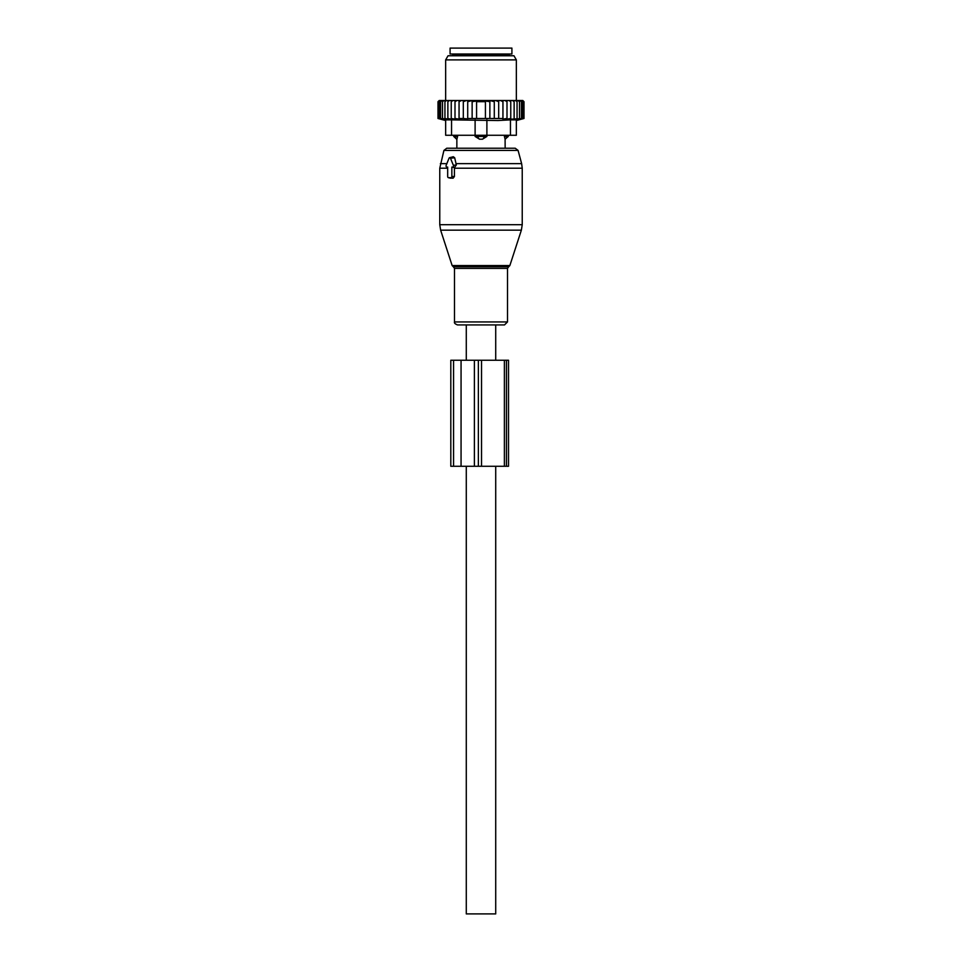 <?xml version="1.0" encoding="UTF-8"?>
<svg xmlns="http://www.w3.org/2000/svg" width="962" height="962" viewBox="0 0 962 962"><rect width="100%" height="100%" fill="white"/><g stroke="black" fill="none" stroke-linecap="round" stroke-linejoin="round"><path stroke-width="1.44" d="M446.885 167.075L447.679 167.075L447.679 176.503A1.178 0.83 -90 0 0 448.52 177.681L451.01 177.681A1.178 0.83 -90 0 0 451.851 176.503L454.425 176.503L454.425 167.616L456.337 164.983L454.689 157.78L453.318 156.734L449.615 157.672A1.178 0.83 -90 0 0 449.038 158.237L446.164 165.308A1.178 0.83 -90 0 0 446.885 167.075L446.729 167.051M449.615 157.672A1.178 0.83 -90 0 1 450.481 158.237L453.367 165.308A1.178 0.83 -90 0 1 452.645 167.075L451.851 167.075L451.851 176.503M487.614 324.915L457.491 324.915C455.062 323.966 454.064 322.967 454.497 321.933L507.503 321.933L504.509 324.915L487.614 324.915M508.273 135.269L508.273 136.448L505.098 139.189L505.146 148.232L515.235 148.232L446.765 148.232L443.927 150.409L439.766 168.218L439.766 224.699L522.234 224.699L521.368 230.158L440.632 230.158L439.766 224.699M450.228 178.102L453.126 178.198L454.425 176.503M451.851 167.075L454.425 167.616M508.14 48.1L450.084 48.1L450.084 53.992L511.916 53.992L511.916 48.1L508.14 48.1M457.587 135.269L457.587 136.448L453.727 136.448L456.854 139.394L456.854 148.232M456.902 139.189L457.587 136.448L456.902 139.189A4.714 3.391 -90 0 1 455.05 136.448L455.05 135.269M477.729 135.269L477.729 136.448L475.108 136.448L479.509 139.189A4.714 3.271 -90 0 1 477.729 136.448L484.271 136.448A4.714 3.271 90 0 1 482.491 139.189L479.509 139.189M516.341 135.269L516.341 119.865L516.341 135.269L486.892 135.269L486.892 136.448L484.271 136.448L484.271 135.269M486.892 136.448L482.491 139.189M451.551 135.269L451.551 119.865L445.659 119.865L445.659 135.269L475.108 135.269L475.108 136.448M508.273 136.448L504.413 136.448L505.098 139.189A4.714 3.391 90 0 0 506.95 136.448L506.95 135.269M504.413 135.269L504.413 136.448M455.002 100.517L452.97 100.517L451.238 101.695L451.238 118.494L455.002 119.168L455.002 100.517L456.998 100.517L455.002 101.695M452.97 100.517L451.298 100.517L451.238 101.695M505.002 100.517L506.998 100.517L506.998 101.695L505.002 100.517L502.946 100.517L502.946 101.695L500.541 100.517L498.689 100.517L498.689 101.695L495.598 100.517L494.288 100.517L494.288 101.695L489.862 100.541L489.862 101.695L485.425 101.01L485.425 101.695L476.575 101.695L476.575 101.01L472.138 101.695L472.138 100.541L467.712 101.695L467.712 118.927L463.311 118.494L463.311 100.517L461.459 100.517L459.054 101.695L459.054 119.12L455.002 118.494M467.712 118.494L502.946 118.494L502.946 119.12L506.998 118.494L506.998 119.168L510.762 118.494L510.63 119.18L524.001 118.494L524.001 101.695L522.823 100.517L506.998 100.517M438.311 101.383L439.201 100.517L437.999 101.695L437.999 118.494L440.62 119.18L438.287 118.494L438.287 101.695L439.201 100.517M439.345 100.517L438.287 101.695M451.298 100.517L439.598 100.517M461.459 100.517L456.998 100.517M463.311 100.517L466.402 100.517L463.311 101.695M494.288 100.517L466.402 100.517M495.598 100.517L498.689 100.517M500.541 100.517L502.946 100.517M509.03 100.517L510.762 101.695L510.702 100.517M510.762 118.494L510.762 101.695M514.129 118.494L514.129 101.695L512.53 100.517M513.888 100.517L514.129 101.695M517.063 118.494L517.063 101.695L515.488 100.517M516.642 100.517L517.063 101.695M519.516 118.494L519.516 101.695L517.977 100.517M518.915 100.517L519.516 101.695M521.452 118.494L521.452 101.695L519.973 100.517M520.695 100.517L521.452 101.695M522.859 118.494L522.859 101.695L521.452 100.517M521.945 100.517L522.859 101.695M523.713 118.494L523.713 101.695L522.402 100.517M522.655 100.517L523.713 101.695M522.799 100.517L523.689 101.383M438.287 118.494L441.149 119.18L439.141 118.494L439.141 101.695L440.055 100.517M440.548 100.517L439.141 101.695M441.305 100.517L440.548 101.695L442.027 100.517M443.085 100.517L442.484 101.695L444.023 100.517M445.358 100.517L444.937 101.695L446.512 100.517M448.112 100.517L447.871 101.695L449.47 100.517M459.054 100.517L459.054 101.695M459.054 118.494L463.311 118.494M467.712 100.517L467.712 101.695M472.138 118.494L472.138 101.695M476.575 118.494L476.575 101.695M485.425 118.494L485.425 101.695M489.862 118.494L489.862 101.695M494.288 118.494L494.288 101.695M451.551 119.865L497.943 120.539L510.449 119.865L510.449 135.269M496.801 55.76L513.961 55.76L516.341 59.884L445.659 59.884L448.039 55.76L496.801 55.76M516.341 119.865L510.449 119.865M475.108 119.865L475.108 135.269L486.892 135.269L486.892 119.865M523.292 118.675L516.341 120.539M506.998 119.168L506.998 101.695M502.946 118.494L502.946 101.695M498.689 118.494L498.689 101.695M451.238 118.494L451.37 119.18L447.871 118.494L447.871 101.695M439.141 118.494L442.219 119.18L440.548 118.494L443.795 119.18L442.484 118.494L445.863 119.18L444.937 118.494L448.4 119.18L447.871 118.494M444.937 118.494L444.937 101.695M442.484 118.494L442.484 101.695M440.548 118.494L440.548 101.695M506.457 360.257L450.805 360.257L450.805 466.281L508.525 466.281L508.525 360.257L506.457 360.257L506.457 466.281M466.281 360.257L466.281 324.915L495.719 324.915L495.719 360.257M495.719 466.281L495.719 913.9L466.281 913.9L466.281 466.281M509.86 265.56L508.73 266.702L453.27 266.702L452.14 265.56L509.86 265.56L521.368 230.158M522.234 224.699L522.234 168.218L454.425 168.218M508.73 266.702L507.503 268.374L454.497 268.374L454.497 321.933M522.234 168.218L521.632 163.648L455.964 163.648M521.632 163.648L518.073 150.409L443.927 150.409M446.837 163.648L440.368 163.648M450.481 158.237L454.689 157.78M453.367 165.308L456.337 164.983M452.645 167.075L454.882 167.629M447.679 168.218L439.766 168.218M451.01 177.681L453.126 178.198M448.52 177.681L450.625 178.198M509.86 53.992L508.682 55.171L453.318 55.171L452.14 53.992M453.559 360.257L453.559 466.281M461.063 360.257L461.063 466.281M474.386 360.257L474.386 466.281M478.367 360.257L478.367 466.281M481.529 360.257L481.529 466.281M504.377 360.257L504.377 466.281M452.14 265.56L440.632 230.158M453.27 266.702L454.497 268.374M507.503 268.374L507.503 321.933M518.073 150.409L515.235 148.232M448.364 177.657L450.42 178.174M453.727 135.269L453.727 136.448M516.341 100.517L516.341 59.884M445.659 100.517L445.659 59.884M445.659 120.539L437.999 118.494"/></g></svg>

